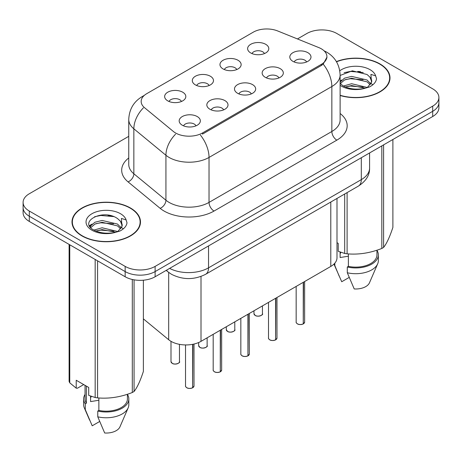 <?xml version="1.0" encoding="UTF-8"?>
<svg xmlns="http://www.w3.org/2000/svg" width="462" height="462" viewBox="0 0 462 462"><rect width="100%" height="100%" fill="white"/><g stroke="black" fill="none" stroke-linecap="round" stroke-linejoin="round"><path stroke-width="0.69" d="M223.059 68.919A10.591 6.116 180 0 1 220.963 67.192A10.591 6.116 180 0 1 224.468 59.592A10.591 6.116 180 0 1 238.04 60.274A10.591 6.116 180 0 1 240.142 67.192A10.591 6.116 180 0 1 223.059 68.919M236.752 69.554A6.353 3.667 0 0 0 235.043 67.764A6.353 3.667 0 0 0 228.782 66.834A6.353 3.667 0 0 0 224.353 69.554M195.403 84.887A10.591 6.116 180 0 1 193.301 83.16A10.591 6.116 180 0 1 196.812 75.56A10.591 6.116 180 0 1 210.383 76.242A10.591 6.116 180 0 1 212.485 83.16A10.591 6.116 180 0 1 195.403 84.887M209.09 85.522A6.353 3.667 0 0 0 207.386 83.737A6.353 3.667 0 0 0 201.126 82.808A6.353 3.667 0 0 0 196.697 85.522M167.746 100.855A10.591 6.116 180 0 1 165.644 99.128A10.591 6.116 180 0 1 169.15 91.528A10.591 6.116 180 0 1 182.721 92.209A10.591 6.116 180 0 1 184.823 99.128A10.591 6.116 180 0 1 167.746 100.855M181.433 101.49A6.353 3.667 0 0 0 179.73 99.705A6.353 3.667 0 0 0 173.469 98.776A6.353 3.667 0 0 0 169.034 101.49M250.722 52.951A10.591 6.116 180 0 1 248.62 51.224A10.591 6.116 180 0 1 252.125 43.624A10.591 6.116 180 0 1 265.696 44.306A10.591 6.116 180 0 1 267.798 51.224A10.591 6.116 180 0 1 250.722 52.951M264.408 53.586A6.353 3.667 0 0 0 262.705 51.796A6.353 3.667 0 0 0 256.445 50.866A6.353 3.667 0 0 0 252.009 53.586M265.246 77.304A10.591 6.116 180 0 1 263.149 75.577A10.591 6.116 180 0 1 266.655 67.978A10.591 6.116 180 0 1 280.226 68.659A10.591 6.116 180 0 1 282.328 75.577A10.591 6.116 180 0 1 265.246 77.304M278.938 77.939A6.353 3.667 0 0 0 277.229 76.155A6.353 3.667 0 0 0 270.969 75.225A6.353 3.667 0 0 0 266.539 77.939M237.589 93.278A10.591 6.116 180 0 1 235.487 91.545A10.591 6.116 180 0 1 238.998 83.945A10.591 6.116 180 0 1 252.57 84.627A10.591 6.116 180 0 1 254.672 91.545A10.591 6.116 180 0 1 237.589 93.278M251.276 93.907A6.353 3.667 0 0 0 249.572 92.123A6.353 3.667 0 0 0 243.312 91.193A6.353 3.667 0 0 0 238.883 93.907M209.933 109.246A10.591 6.116 180 0 1 207.831 107.513A10.591 6.116 180 0 1 211.336 99.913A10.591 6.116 180 0 1 224.907 100.595A10.591 6.116 180 0 1 227.009 107.513A10.591 6.116 180 0 1 209.933 109.246M223.62 109.875A6.353 3.667 0 0 0 221.916 108.091A6.353 3.667 0 0 0 215.656 107.161A6.353 3.667 0 0 0 211.221 109.875M182.271 125.214A10.591 6.116 180 0 1 180.174 123.481A10.591 6.116 180 0 1 183.68 115.881A10.591 6.116 180 0 1 197.251 116.563A10.591 6.116 180 0 1 199.353 123.481A10.591 6.116 180 0 1 182.271 125.214M195.963 125.849A6.353 3.667 0 0 0 194.254 124.059A6.353 3.667 0 0 0 187.994 123.129A6.353 3.667 0 0 0 183.564 125.849M292.908 61.336A10.591 6.116 180 0 1 290.806 59.61A10.591 6.116 180 0 1 294.311 52.01A10.591 6.116 180 0 1 307.883 52.691A10.591 6.116 180 0 1 309.985 59.61A10.591 6.116 180 0 1 292.908 61.336M306.595 61.972A6.353 3.667 0 0 0 304.891 60.187A6.353 3.667 0 0 0 298.631 59.257A6.353 3.667 0 0 0 294.196 61.972M318.768 47.569A19.063 11.007 180 0 1 321.315 48.799A19.063 11.007 180 0 1 326.9 56.583A19.063 11.007 180 0 1 321.315 64.362L202.495 132.964A19.063 11.007 180 0 1 173.4 131.497L144.612 107.761A19.063 11.007 180 0 1 141.164 101.449A19.063 11.007 180 0 1 146.749 93.665L253.245 32.184A19.063 11.007 180 0 1 277.656 30.948L318.768 47.569M336.994 198.441L336.994 257.779A21.183 12.231 180 0 1 330.792 266.43L201.005 341.36A21.183 12.231 180 0 1 168.676 339.726L143.37 318.861M340.119 95.501A34.246 19.768 0 0 0 390.003 77.911A34.246 19.768 0 0 0 379.978 63.935A34.246 19.768 0 0 0 336.4 61.608M130.451 207.992A34.246 19.768 0 0 0 93.133 203.707A34.246 19.768 0 0 0 71.997 221.974A34.246 19.768 0 0 0 82.022 235.955A34.246 19.768 0 0 0 119.34 240.24A34.246 19.768 0 0 0 140.483 221.974A34.246 19.768 0 0 0 130.451 207.992M72.349 223.752A34.246 19.768 0 0 0 72.228 224.278M326.946 57.161L323.209 64.137L321.361 65.477L202.541 134.078M128.748 136.342L29.302 193.757A21.183 12.231 0 0 0 23.1 202.402L23.1 212.78A21.183 12.231 0 0 0 29.302 221.425L125.162 276.767L125.162 271.581A21.183 12.231 0 0 0 155.117 271.581L432.698 111.319A21.183 12.231 0 0 0 438.9 102.674A21.183 12.231 0 0 1 432.698 111.319L155.117 271.581A21.183 12.231 0 0 1 125.162 271.581L29.302 216.239L125.162 271.581L125.162 266.395A21.183 12.231 0 0 0 155.117 266.395L432.698 106.133A21.183 12.231 0 0 0 438.9 97.482A21.183 12.231 0 0 0 432.698 88.837L336.838 33.495A21.183 12.231 0 0 0 306.883 33.495L297.447 38.947M23.1 207.594A21.183 12.231 0 0 0 29.302 216.239A21.183 12.231 0 0 1 23.1 207.594M23.1 202.402A21.183 12.231 0 0 0 29.302 211.053L125.162 266.395M140.246 224.278A34.246 19.768 0 0 0 140.13 223.752M389.772 80.221A34.246 19.768 0 0 0 389.651 79.695M125.162 276.767A21.183 12.231 0 0 0 155.117 276.767L432.698 116.511A21.183 12.231 0 0 0 438.9 107.86L438.9 97.482M303.228 323.949C300.71 324.763 298.781 324.734 297.43 323.879C296.321 322.915 295.894 322.314 296.159 322.083A4.239 2.449 0 0 0 297.401 323.81A4.239 2.449 0 0 0 303.257 323.885L303.164 323.943A4.094 2.362 180 0 1 297.499 323.868M303.257 323.712L303.517 282.172M303.257 323.885L303.257 282.322M275.571 339.917C273.054 340.731 271.119 340.702 269.773 339.847C268.659 338.883 268.237 338.282 268.503 338.051A4.239 2.449 0 0 0 269.744 339.778A4.239 2.449 0 0 0 275.6 339.853L275.502 339.911A4.094 2.362 180 0 1 269.843 339.836M275.6 339.68L275.86 298.14M275.6 339.853L275.6 298.29M247.909 355.89C245.397 356.699 243.462 356.676 242.111 355.815C241.002 354.851 240.581 354.25 240.841 354.019A4.239 2.449 0 0 0 242.082 355.752A4.239 2.449 0 0 0 247.938 355.821L247.846 355.879A4.094 2.362 180 0 1 242.18 355.809M247.938 355.648L248.204 314.108M247.938 355.821L247.938 314.264M220.253 371.858C217.735 372.667 215.806 372.643 214.455 371.783C213.346 370.819 212.918 370.218 213.184 369.987A4.239 2.449 0 0 0 214.426 371.719A4.239 2.449 0 0 0 220.282 371.789L220.189 371.846A4.094 2.362 180 0 1 214.524 371.777M220.282 371.615L220.541 330.076M220.282 371.789L220.282 330.232M192.596 387.826C190.078 388.634 188.144 388.611 186.798 387.751C185.684 386.786 185.262 386.192 185.528 385.955A4.239 2.449 0 0 0 186.769 387.687A4.239 2.449 0 0 0 192.625 387.757L192.527 387.814A4.094 2.362 180 0 1 186.867 387.745M192.625 387.583L192.885 344.282M192.625 387.757L192.625 344.334M340.119 95.27A33.888 19.566 0 0 0 389.651 77.911A33.888 19.566 0 0 0 379.724 64.079A33.888 19.566 0 0 0 336.515 61.81M340.927 252.316A15.962 9.217 0 0 0 340.119 253.886M340.119 252.033L340.119 257.536L348.388 256.191M343.439 86.036L351.628 83.72L367.215 87.439M363.097 87.133L350.375 86.042L345.322 86.96L351.628 85.545L365.442 88.196M340.119 82.178L344.479 78.17L351.628 76.397L367.047 80.001L370.755 83.865M340.303 83.599L344.479 80.001L351.628 78.228L367.047 81.832L370.143 84.731M340.119 83.391L342.971 85.759C349.145 89.108 356.45 89.963 364.87 88.323L369.352 87.012C373.666 84.8 376.056 82.04 376.53 78.731L375.646 75.866L370.928 74.388L371.483 82.467L371.725 81.37A15.962 9.217 0 0 0 369.918 77.119L371.714 81.589M369.918 77.119L367.065 74.509L352.339 70.825L340.119 75.456M371.483 82.467L367.59 87.168M336.994 242.689L338.224 243.399L338.224 251.305L344.692 253.453A38.127 22.014 0 0 0 347.106 253.823C358.633 254.833 370.201 253.043 381.826 248.452A38.127 22.014 0 0 0 383.593 247.436C386.677 243.572 389.778 236.891 392.891 227.391L392.891 139.489M348.388 253.909L348.388 266.36A21.183 12.231 0 0 0 376.946 254.897L376.946 250.202M348.388 266.36L347.297 266.99A22.592 13.046 0 0 0 378.355 254.897A22.592 13.046 0 0 0 376.946 250.352M347.297 266.99L347.297 272.753A22.592 13.046 0 0 0 377.679 263.819A22.592 13.046 0 0 0 378.355 260.66L378.355 254.897M347.297 272.753L354.21 288.941A14.12 8.154 0 0 0 369.461 282.813L377.679 263.819M381.826 248.452L381.826 145.882M383.593 144.86L383.593 247.436M347.106 192.608L347.106 253.823M344.692 253.453L344.692 194M349.174 277.431L341.724 281.733L333.957 264.091A22.592 13.046 0 0 0 334.817 265.546L334.817 263.184M339.125 276.022L334.817 265.546M344.121 72.673L350.375 71.402L363.253 72.54M340.119 81.716L340.425 81.543M345.299 79.643L350.375 78.725L363.097 79.816M370.056 82.785L371.021 83.42M371.483 83.749L372.788 84.829M340.119 80.798L341.655 80.018M82.276 235.811A33.888 19.566 0 0 0 119.208 240.049A33.888 19.566 0 0 0 140.13 221.974A33.888 19.566 0 0 0 130.203 208.137A33.888 19.566 0 0 0 93.266 203.898A33.888 19.566 0 0 0 72.349 221.974A33.888 19.566 0 0 0 82.276 235.811M91.401 396.379A15.962 9.217 0 0 0 90.592 397.944M90.592 396.09L90.592 401.599L98.862 400.254M93.919 230.093L102.108 227.778L117.689 231.497M113.571 231.196L100.849 230.105L95.796 231.023L102.108 229.608L115.916 232.259M90.338 227.137L90.823 225.751L94.953 222.234L102.108 220.455L117.521 224.064L121.235 227.922M90.783 227.662L94.953 224.064L102.108 222.286L117.521 225.895L120.617 228.794M120.397 221.177L117.539 218.572C102.824 208.166 78.309 221.748 93.445 229.816C99.625 233.166 106.924 234.02 115.344 232.38L119.831 231.075C124.139 228.863 126.53 226.103 127.004 222.788L126.12 219.929L121.402 218.445L121.956 226.53L122.199 225.433A15.962 9.217 0 0 0 120.397 221.177L122.187 225.652M121.956 226.53L118.064 231.231M83.709 384.58L77.379 388.236L76.218 388.161L76.218 380.255L88.704 387.462L88.704 395.362L95.166 397.511A38.127 22.014 0 0 0 97.58 397.886C109.107 398.897 120.68 397.106 132.299 392.515A38.127 22.014 0 0 0 134.067 391.493C137.156 387.635 140.257 380.954 143.37 371.454L143.37 280.209M98.862 397.973L98.862 410.418A21.183 12.231 0 0 0 127.42 398.954L127.42 394.265M98.862 410.418L97.771 411.047A22.592 13.046 0 0 0 128.829 398.954A22.592 13.046 0 0 0 127.42 394.415M97.771 411.047L97.771 416.816A22.592 13.046 0 0 0 128.159 407.882A22.592 13.046 0 0 0 128.829 404.718L128.829 398.954M97.771 416.816L104.683 432.998A14.12 8.154 0 0 0 119.935 426.876L128.159 407.882M132.299 392.515L132.299 279.481M134.067 279.839L134.067 391.493M97.58 260.845L97.58 397.886M95.166 397.511L95.166 259.453M69.756 244.779L69.756 382.842L76.218 388.161M69.756 382.842A38.127 22.014 0 0 1 69.109 381.445L69.109 244.41M85.054 385.354L85.054 398.954A21.183 12.231 0 0 0 86.382 403.211L86.382 386.122M85.054 394.415A22.592 13.046 0 0 0 83.645 398.954A22.592 13.046 0 0 0 85.291 403.846L86.382 403.211M83.645 398.954L83.645 404.718A22.592 13.046 0 0 0 84.321 407.882A22.592 13.046 0 0 0 85.291 409.609L85.291 403.846M99.653 421.494L92.204 425.797L85.291 409.609M94.595 216.73L100.849 215.465L113.733 216.597M89.767 226.282L90.904 225.606M95.778 223.706L100.849 222.782L113.571 223.874M120.53 226.848L121.494 227.477M121.956 227.812L123.262 228.886M89.426 225.595L92.129 224.082M202.495 132.964L202.495 134.107M321.315 64.362L321.315 65.506M330.792 202.027L330.792 266.43M168.676 272.401L168.676 339.726M201.005 276.443L201.005 341.36M340.119 113.502A35.303 20.38 180 0 1 336.838 140.142L214.027 211.053A7.063 4.077 60 0 1 209.032 202.402L331.849 131.497A28.24 16.303 0 0 0 340.119 119.97L340.119 75A28.24 16.303 180 0 1 331.849 86.533A24.711 14.27 -120 0 0 323.209 64.137M214.027 211.053A35.303 20.38 180 0 1 164.102 211.053A35.303 20.38 180 0 1 160.147 208.327L128.072 181.884A35.303 20.38 180 0 1 128.748 157.964M169.092 202.402A28.24 16.303 0 0 0 209.032 202.402L209.032 157.438A28.24 16.303 180 0 1 169.092 157.438A28.24 16.303 180 0 1 165.927 155.261L133.853 128.811A28.24 16.303 180 0 1 128.748 119.462L128.748 164.426A28.24 16.303 0 0 0 133.853 173.781L165.927 200.225A28.24 16.303 0 0 0 169.092 202.402M200.398 135.048A24.711 14.27 60 0 1 209.032 157.438L331.849 86.533L331.849 131.497A7.063 4.077 60 0 0 336.838 140.142M143.769 95.9A24.711 14.27 -120 0 0 142.134 96.622C133.685 101.692 129.227 109.303 128.748 119.462M143.382 107.842A24.711 16.528 129.5 0 0 133.853 128.811L133.853 173.781A7.063 4.724 -50.5 0 1 128.072 181.884M175.554 134.188A24.711 16.528 129.5 0 0 165.927 155.261L165.927 200.225A7.063 4.724 -50.5 0 1 160.147 208.327M155.117 266.395L155.117 276.767M432.698 106.133L432.698 116.511M29.302 211.053L29.302 221.425M169.618 268.393A28.24 16.303 0 0 0 208.535 267.833L361.301 179.631A28.24 16.303 0 0 0 369.577 168.104C369.785 175.11 366.048 181.11 358.379 186.099L205.607 274.301A14.12 8.154 60 0 0 208.535 267.833L208.535 245.928M361.301 157.727L361.301 179.631A14.12 8.154 60 0 1 358.379 186.099M166.557 270.166A14.12 9.442 129.5 0 0 168.012 271.875L166.193 270.374M303.517 323.735A4.239 2.449 0 0 0 304.631 322.083L304.631 281.531M255.215 315.425A4.239 2.449 0 0 0 259.829 315.956A4.239 2.449 0 0 0 262.445 313.692C263.86 314.766 257.992 317.371 255.243 315.488L253.973 313.692A4.239 2.449 0 0 0 255.215 315.425M261.151 315.454A4.094 2.362 180 0 1 255.313 315.482M275.86 339.703A4.239 2.449 0 0 0 276.975 338.051L276.975 297.499M248.204 355.671A4.239 2.449 0 0 0 249.313 354.019L249.313 313.467M220.541 371.639A4.239 2.449 0 0 0 221.656 369.987L221.656 329.435M192.885 387.606A4.239 2.449 0 0 0 194 385.955L194 344.04M227.552 331.393A4.239 2.449 0 0 0 232.172 331.924A4.239 2.449 0 0 0 234.788 329.666C236.198 330.734 230.336 333.339 227.587 331.456L226.316 329.666A4.239 2.449 0 0 0 227.552 331.393M233.495 331.421A4.094 2.362 180 0 1 227.656 331.45M199.896 347.36A4.239 2.449 0 0 0 204.516 347.892A4.239 2.449 0 0 0 207.126 345.634C208.541 346.702 202.679 349.312 199.925 347.424L198.654 345.634A4.239 2.449 0 0 0 199.896 347.36M205.838 347.389A4.094 2.362 180 0 1 199.994 347.418M172.239 363.328A4.239 2.449 0 0 0 176.854 363.86A4.239 2.449 0 0 0 179.47 361.602C180.885 362.67 175.017 365.28 172.268 363.392L170.998 361.602A4.239 2.449 0 0 0 172.239 363.328M178.176 363.357A4.094 2.362 180 0 1 172.338 363.386M360.47 71.639A28.24 16.303 0 0 0 357.657 71.443M375.646 75.866A20.195 11.66 0 0 0 370.045 69.67A20.195 11.66 0 0 0 339.772 70.79M340.119 85.291A20.195 11.66 0 0 0 341.482 86.157A20.195 11.66 0 0 0 364.87 88.323M110.944 215.696A28.24 16.303 0 0 0 108.131 215.506M126.12 219.929A20.195 11.66 0 0 0 120.518 213.727A20.195 11.66 0 0 0 91.955 213.727A20.195 11.66 0 0 0 91.955 230.22A20.195 11.66 0 0 0 115.344 232.38M326.9 56.583L326.9 57.952M340.119 75C339.639 64.847 335.181 57.23 326.732 52.16L324.053 50.797M144.41 95.305L142.134 96.622M205.607 274.301C194.248 280.007 182.883 280.007 171.518 274.301L168.012 271.875M369.577 168.104L369.577 152.951M296.159 322.083L296.159 286.423M304.631 322.083L303.488 323.798M262.445 313.692L262.445 305.884M253.973 313.692L253.973 310.776M268.503 338.051L268.503 302.391M276.975 338.051L275.831 339.766M240.841 354.019L240.841 318.358M249.313 354.019L248.175 355.734M213.184 369.987L213.184 334.326M221.656 369.987L220.513 371.702M185.528 385.955L185.528 344.941M194 385.955L192.856 387.676M234.788 329.666L234.788 321.858M226.316 329.666L226.316 326.749M207.126 345.634L207.126 337.826M198.654 345.634L198.654 342.533M179.47 361.602L179.47 344.34M170.998 361.602L170.998 341.331M389.651 80.746L389.651 77.911M140.13 224.803L140.13 221.974M89.599 420.085L84.321 407.882M72.349 224.803L72.349 221.974"/></g></svg>
